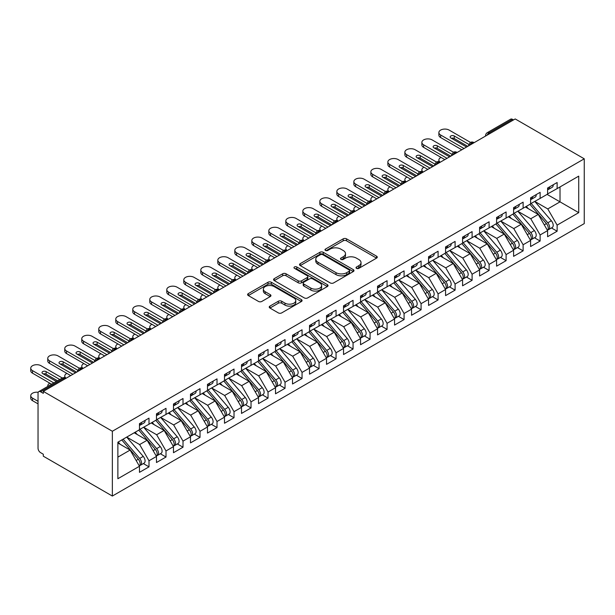<?xml version="1.0" encoding="UTF-8"?>
<svg xmlns="http://www.w3.org/2000/svg" width="615" height="615" viewBox="0 0 615 615"><rect width="100%" height="100%" fill="white"/><g stroke="black" fill="none" stroke-linecap="round" stroke-linejoin="round"><path stroke-width="0.92" d="M356.508 268.355A1.653 0.953 0 0 0 358.845 268.355L376.58 258.115A2.36 1.361 0 0 0 377.272 257.155A2.36 1.361 0 0 0 376.58 256.186L346.537 238.843A2.36 1.361 0 0 0 343.201 238.843L325.466 249.083A1.653 0.953 0 0 0 324.981 249.752A1.653 0.953 0 0 0 325.466 250.428A1.653 0.953 0 0 0 327.803 250.428L330.094 249.106A7.557 4.359 0 0 1 340.779 249.106L343.285 250.551A7.557 4.359 0 0 1 345.492 253.634A7.557 4.359 0 0 1 343.285 256.716L340.987 258.046A1.653 0.953 0 0 0 340.502 258.715A1.653 0.953 0 0 0 340.987 259.392A1.653 0.953 0 0 0 343.324 259.392L345.622 258.069A7.557 4.359 0 0 1 356.3 258.069L358.806 259.515A7.557 4.359 0 0 1 361.02 262.597A7.557 4.359 0 0 1 358.806 265.68L356.508 267.002A1.653 0.953 0 0 0 356.024 267.679A1.653 0.953 0 0 0 356.508 268.355L356.508 267.002M269.924 306.109A2.36 1.361 0 0 0 269.232 307.07A2.36 1.361 0 0 0 269.924 308.038L278.349 312.904A2.36 1.361 0 0 0 281.693 312.904L301.388 301.527A2.36 1.361 0 0 0 302.08 300.566A2.36 1.361 0 0 0 301.388 299.605L271.338 282.254A2.36 1.361 0 0 0 268.002 282.254L248.306 293.624A2.36 1.361 0 0 0 247.614 294.593A2.36 1.361 0 0 0 248.306 295.554L258.485 301.435A2.36 1.361 0 0 0 261.829 301.435L270.254 296.568A2.36 1.361 0 0 0 270.946 295.6A2.36 1.361 0 0 0 270.254 294.639L265.203 291.725A6.311 3.644 0 0 1 263.358 289.15A6.311 3.644 0 0 1 267.256 285.775A6.311 3.644 0 0 1 274.136 286.567L293.916 297.991A6.311 3.644 0 0 1 295.769 300.566A6.311 3.644 0 0 1 291.871 303.933A6.311 3.644 0 0 1 284.983 303.141L281.693 301.242A2.36 1.361 0 0 0 278.349 301.242L269.924 306.109L269.924 308.038M515.209 118.949L584.25 158.808L112.353 431.253L43.311 391.394L515.209 118.949M330.263 282.931A2.36 1.361 0 0 0 333.599 282.931L353.294 271.561A2.36 1.361 0 0 0 353.986 270.592A2.36 1.361 0 0 0 353.294 269.631L323.252 252.288A2.36 1.361 0 0 0 319.915 252.288L300.22 263.658A2.36 1.361 0 0 0 299.528 264.619A2.36 1.361 0 0 0 300.22 265.58L330.263 282.931M295.115 268.709A1.653 0.953 0 0 1 296.799 268.947L296.799 266.979L327.341 284.614A2.36 1.361 0 0 1 328.033 285.583A2.36 1.361 0 0 1 327.341 286.544L307.646 297.914A2.36 1.361 0 0 1 304.31 297.914L274.259 280.571L274.259 278.641A2.36 1.361 0 0 0 273.567 279.602A2.36 1.361 0 0 0 274.259 280.571M274.259 278.641L282.692 273.775A2.36 1.361 0 0 1 286.029 273.775L298.214 280.809A2.36 1.361 0 0 0 301.55 280.809L307.146 277.58A2.36 1.361 0 0 0 307.838 276.619A2.36 1.361 0 0 0 307.146 275.651L294.462 268.332A1.653 0.953 0 0 1 293.978 267.656A1.653 0.953 0 0 1 294.992 266.772A1.653 0.953 0 0 1 296.799 266.979M43.311 391.394L43.311 393.354L40.59 391.786A3.605 2.083 -120 0 0 38.783 391.609A3.605 2.083 -120 0 0 38.038 393.262L38.038 448.243A3.605 2.083 -120 0 0 40.59 452.655L43.311 454.231L43.311 456.192L112.353 496.051L112.353 431.253M112.353 496.051L584.25 223.606L584.25 158.808M547.096 194.394L578.723 212.659L578.723 176.136L557.129 188.605L557.129 182.517L547.604 188.013L547.604 194.102L540.124 198.422L540.124 192.334L530.599 197.83L530.599 203.919L523.119 208.239L523.119 202.15L513.594 207.655L513.594 213.736L506.107 218.056L506.107 211.967L496.589 217.472L496.589 223.553L489.102 227.873L489.102 221.792L479.585 227.289L479.585 233.377L472.097 237.697L472.097 231.609L462.58 237.106L462.58 243.194L455.092 247.514L455.092 241.426L445.568 246.923L445.568 253.011L438.088 257.331L438.088 251.243L428.563 256.739L428.563 262.828L421.083 267.148L421.083 261.06L411.558 266.556L411.558 272.645L404.078 276.965L404.078 270.877L394.553 276.373L394.553 282.462L387.073 286.782L387.073 280.694L377.549 286.198L377.549 292.279L370.069 296.599L370.069 290.518L360.544 296.015L360.544 302.103L353.064 306.416L353.064 300.335L343.539 305.832L343.539 311.92L336.059 316.241L336.059 310.152L326.534 315.649L326.534 321.737L319.054 326.058L319.054 319.969L309.529 325.466L309.529 331.554L302.05 335.875L302.05 329.786L292.525 335.283L292.525 341.371L285.037 345.692L285.037 339.603L275.52 345.1L275.52 351.188L268.032 355.508L268.032 349.42L258.515 354.924L258.515 361.005L251.028 365.325L251.028 359.237L241.511 364.741L241.511 370.822L234.023 375.142L234.023 369.062L224.498 374.558L224.498 380.647L217.018 384.967L217.018 378.878L207.493 384.375L207.493 390.464L200.013 394.784L200.013 388.695L190.489 394.192L190.489 400.28L183.009 404.601L183.009 398.512L173.484 404.009L173.484 410.097L166.004 414.418L166.004 408.329L156.479 413.826L156.479 419.914L148.999 424.235L148.999 418.146L139.474 423.643L139.474 429.731L117.88 442.2L117.88 478.724L139.474 466.255L130.119 450.057L117.88 442.985M578.723 212.659L557.129 225.128L547.773 208.931L534.85 201.466M551.471 227.95L557.129 231.217L557.129 225.128M557.129 231.217L547.604 236.714L547.604 230.625L540.124 234.945L530.768 218.748L517.845 211.283L534.35 230.564L530.783 232.631A4.812 2.775 60 0 1 532.636 237.198A4.812 2.775 60 0 1 531.644 239.404A4.812 2.775 60 0 1 530.86 239.627M534.466 237.767L540.124 241.034L540.124 234.945M540.124 241.034L530.599 246.53L530.599 240.442L523.119 244.762L513.763 228.565L500.841 221.1M517.461 247.591L523.119 250.851L523.119 244.762M523.119 250.851L513.594 256.347L513.594 250.259L506.107 254.579L496.759 238.382L483.836 230.917M500.456 257.408L506.107 260.668L506.107 254.579M506.107 260.668L496.589 266.164L496.589 260.076L489.102 264.396L479.754 248.199L466.831 240.734L483.336 260.022L479.769 262.082A4.812 2.775 60 0 1 481.622 266.656A4.812 2.775 60 0 1 480.63 268.855A4.812 2.775 60 0 1 479.846 269.078M483.452 267.225L489.102 270.485L489.102 264.396M489.102 270.485L479.585 275.981L479.585 269.9L472.097 274.221L462.749 258.016L449.819 250.559M466.447 277.042L472.097 280.302L472.097 274.221M472.097 280.302L462.58 285.806L462.58 279.717L455.092 284.038L445.744 267.832L432.814 260.376L449.327 279.656L445.752 281.716A4.812 2.775 60 0 1 447.612 286.29A4.812 2.775 60 0 1 446.613 288.489A4.812 2.775 60 0 1 445.837 288.712M449.442 286.859L455.092 290.126L455.092 284.038M455.092 290.126L445.568 295.623L445.568 289.534L438.088 293.855L428.74 277.657L415.809 270.193M432.437 296.676L438.088 299.943L438.088 293.855M438.088 299.943L428.563 305.44L428.563 299.351L421.083 303.672L411.727 287.474L398.804 280.01L415.317 299.29L411.743 301.35A4.812 2.775 60 0 1 413.603 305.924A4.812 2.775 60 0 1 412.604 308.13A4.812 2.775 60 0 1 411.827 308.353M415.433 306.493L421.083 309.76L421.083 303.672M421.083 309.76L411.558 315.257L411.558 309.168L404.078 313.489L394.722 297.291L381.8 289.826M398.428 316.31L404.078 319.577L404.078 313.489M404.078 319.577L394.553 325.074L394.553 318.985L387.073 323.305L377.718 307.108L364.795 299.643M381.423 326.135L387.073 329.394L387.073 323.305M387.073 329.394L377.549 334.891L377.549 328.802L370.069 333.122L360.713 316.925L347.79 309.46L364.303 328.748L360.728 330.809A4.812 2.775 60 0 1 362.589 335.383A4.812 2.775 60 0 1 361.589 337.581A4.812 2.775 60 0 1 360.813 337.804M364.418 335.951L370.069 339.211L370.069 333.122M370.069 339.211L360.544 344.707L360.544 338.627L353.064 342.939L343.708 326.742L330.785 319.285M347.414 345.768L353.064 349.028L353.064 342.939M353.064 349.028L343.539 354.532L343.539 348.444L336.059 352.764L326.703 336.559L313.781 329.102L330.286 348.382L326.719 350.442A4.812 2.775 60 0 1 328.571 355.016A4.812 2.775 60 0 1 327.58 357.215A4.812 2.775 60 0 1 326.803 357.438M330.401 355.585L336.059 358.845L336.059 352.764M336.059 358.845L326.534 364.349L326.534 358.261L319.054 362.581L309.699 346.376L296.776 338.919M313.396 365.402L319.054 368.669L319.054 362.581M319.054 368.669L309.529 374.166L309.529 368.078L302.05 372.398L292.694 356.2L279.771 348.736M296.392 375.219L302.05 378.486L302.05 372.398M302.05 378.486L292.525 383.983L292.525 377.894L285.037 382.215L275.689 366.017L262.766 358.553M279.387 385.036L285.037 388.303L285.037 382.215M285.037 388.303L275.52 393.8L275.52 387.711L268.032 392.032L258.684 375.834L245.762 368.37M262.382 394.853L268.032 398.12L268.032 392.032M268.032 398.12L258.515 403.617L258.515 397.528L251.028 401.849L241.68 385.651L228.749 378.187L245.262 397.474L241.687 399.535A4.812 2.775 60 0 1 243.548 404.101A4.812 2.775 60 0 1 242.548 406.307A4.812 2.775 60 0 1 241.772 406.53M245.377 404.678L251.028 407.937L251.028 401.849M251.028 407.937L241.511 413.434L241.511 407.345L234.023 411.666L224.675 395.468L211.745 388.004M228.373 414.495L234.023 417.754L234.023 411.666M234.023 417.754L224.498 423.251L224.498 417.17L217.018 421.49L207.662 405.285L194.74 397.828L211.253 417.108L207.678 419.169A4.812 2.775 60 0 1 209.538 423.743A4.812 2.775 60 0 1 208.539 425.941A4.812 2.775 60 0 1 207.762 426.164M211.368 424.312L217.018 427.571L217.018 421.49M217.018 427.571L207.493 433.075L207.493 426.987L200.013 431.307L190.658 415.102L177.735 407.645M194.363 434.129L200.013 437.396L200.013 431.307M200.013 437.396L190.489 442.892L190.489 436.804L183.009 441.124L173.653 424.927L160.73 417.462M177.358 443.945L183.009 447.213L183.009 441.124M183.009 447.213L173.484 452.709L173.484 446.621L166.004 450.941L156.648 434.743L143.726 427.279M160.354 453.762L166.004 457.03L166.004 450.941M166.004 457.03L156.479 462.526L156.479 456.438L148.999 460.758L139.643 444.56L126.721 437.096M143.349 463.579L148.999 466.846L148.999 460.758M148.999 466.846L139.474 472.343L139.474 466.255M139.474 429.539L148.999 424.235M117.88 457.13L130.119 450.057M156.479 419.722L166.004 414.418M139.643 444.56L147.123 440.24L134.201 432.776M156.479 456.438L147.123 440.24M173.484 409.898L183.009 404.601M156.648 434.743L164.136 430.423L151.205 422.959M173.484 446.621L164.136 430.423M190.489 400.081L200.013 394.784M173.653 424.927L181.141 420.606L168.21 413.142M190.489 436.804L181.141 420.606M207.493 390.264L217.018 384.967M190.658 415.102L198.145 410.782L185.223 403.325M207.493 426.987L198.145 410.782M224.498 380.447L234.023 375.142M207.662 405.285L215.15 400.965L202.227 393.508M224.498 417.17L215.15 400.965M241.511 370.63L251.028 365.325M224.675 395.468L232.155 391.148L219.232 383.691M241.511 407.345L232.155 391.148M258.515 360.813L268.032 355.508M241.68 385.651L249.16 381.331L236.237 373.866M258.515 397.528L249.16 381.331M275.52 350.996L285.037 345.692M258.684 375.834L266.164 371.514L253.242 364.049M275.52 387.711L266.164 371.514M292.525 341.179L302.05 335.875M275.689 366.017L283.169 361.697L270.246 354.232M292.525 377.894L283.169 361.697M309.529 331.354L319.054 326.058M292.694 356.2L300.174 351.88L287.251 344.415M309.529 368.078L300.174 351.88M326.534 321.537L336.059 316.241M309.699 346.376L317.179 342.063L304.256 334.598M326.534 358.261L317.179 342.063M343.539 311.72L353.064 306.416M326.703 336.559L334.183 332.238L321.261 324.782M343.539 348.444L334.183 332.238M360.544 301.904L370.069 296.599M343.708 326.742L351.188 322.421L338.265 314.965M360.544 338.627L351.188 322.421M377.549 292.087L387.073 286.782M360.713 316.925L368.201 312.605L355.27 305.14M377.549 328.802L368.201 312.605M394.553 282.27L404.078 276.965M377.718 307.108L385.205 302.788L372.275 295.323M394.553 318.985L385.205 302.788M411.558 272.453L421.083 267.148M394.722 297.291L402.21 292.971L389.28 285.506M411.558 309.168L402.21 292.971M428.563 262.628L438.088 257.331M411.727 287.474L419.215 283.154L406.292 275.689M428.563 299.351L419.215 283.154M445.568 252.811L455.092 247.514M428.74 277.657L436.22 273.337L423.297 265.872M445.568 289.534L436.22 273.337M462.58 242.994L472.097 237.697M445.744 267.832L453.224 263.512L440.302 256.055M462.58 279.717L453.224 263.512M479.585 233.177L489.102 227.873M462.749 258.016L470.229 253.695L457.306 246.238M479.585 269.9L470.229 253.695M496.589 223.36L506.107 218.056M479.754 248.199L487.234 243.878L474.311 236.421M496.589 260.076L487.234 243.878M513.594 213.543L523.119 208.239M496.759 238.382L504.238 234.061L491.316 226.597M513.594 250.259L504.238 234.061M530.599 203.726L540.124 198.422M513.763 228.565L521.243 224.244L508.321 216.78M530.599 240.442L521.243 224.244M513.51 119.925L512.487 119.341L489.148 132.817L490.17 133.401M487.103 135.169A3.605 2.083 120 0 1 489.148 132.817A3.605 2.083 60 0 0 487.341 132.632L510.681 119.156A3.605 2.083 60 0 1 512.487 119.341M547.604 193.91L557.129 188.605M547.773 208.931L560.019 201.858L560.019 186.937L578.723 176.136M530.768 218.748L538.248 214.427L525.325 206.963M547.604 230.625L538.248 214.427M473.081 143.272L472.059 142.68A3.605 2.083 -120 0 0 470.252 142.503A3.605 2.083 -120 0 0 470.214 142.526L468.53 145.578A3.605 2.083 0 0 0 468.569 145.87M456.069 153.089L455.054 152.497A3.605 2.083 -120 0 0 453.247 152.32A3.605 2.083 -120 0 0 453.209 152.343L451.525 155.395A3.605 2.083 0 0 0 451.564 155.687M439.064 162.906L438.049 162.314A3.605 2.083 -120 0 0 436.243 162.137A3.605 2.083 -120 0 0 436.204 162.16L434.521 165.212A3.605 2.083 0 0 0 434.559 165.504M422.059 172.723L421.044 172.131A3.605 2.083 -120 0 0 419.238 171.954A3.605 2.083 -120 0 0 419.192 171.985L417.516 175.029A3.605 2.083 0 0 0 417.554 175.329M405.054 182.54L404.032 181.955A3.605 2.083 -120 0 0 402.233 181.771A3.605 2.083 -120 0 0 402.187 181.802L400.511 184.846A3.605 2.083 0 0 0 400.55 185.146M388.05 192.357L387.027 191.772A3.605 2.083 -120 0 0 385.228 191.596A3.605 2.083 -120 0 0 385.182 191.619L383.506 194.663A3.605 2.083 0 0 0 383.545 194.963M371.045 202.181L370.022 201.589A3.605 2.083 -120 0 0 368.224 201.413A3.605 2.083 -120 0 0 368.177 201.436L366.502 204.488A3.605 2.083 0 0 0 366.54 204.78M354.04 211.998L353.018 211.406A3.605 2.083 -120 0 0 351.219 211.229A3.605 2.083 -120 0 0 351.173 211.253L349.497 214.304A3.605 2.083 0 0 0 349.535 214.597M337.035 221.815L336.013 221.223A3.605 2.083 -120 0 0 334.214 221.046A3.605 2.083 -120 0 0 334.168 221.069L332.492 224.121A3.605 2.083 0 0 0 332.531 224.414M320.031 231.632L319.008 231.04A3.605 2.083 -120 0 0 317.202 230.863A3.605 2.083 -120 0 0 317.163 230.886L315.487 233.938A3.605 2.083 0 0 0 315.518 234.23M303.026 241.449L302.003 240.857A3.605 2.083 -120 0 0 300.197 240.68A3.605 2.083 -120 0 0 300.158 240.703L298.483 243.755A3.605 2.083 0 0 0 298.513 244.055M286.021 251.266L284.999 250.682A3.605 2.083 -120 0 0 283.192 250.497A3.605 2.083 -120 0 0 283.154 250.528L281.478 253.572A3.605 2.083 0 0 0 281.509 253.872M269.016 261.083L267.994 260.499A3.605 2.083 -120 0 0 266.187 260.314A3.605 2.083 -120 0 0 266.149 260.345L264.465 263.389A3.605 2.083 0 0 0 264.504 263.689M252.004 270.9L250.989 270.316A3.605 2.083 -120 0 0 249.183 270.139A3.605 2.083 -120 0 0 249.144 270.162L247.461 273.206A3.605 2.083 0 0 0 247.499 273.506M234.999 280.724L233.984 280.132A3.605 2.083 -120 0 0 232.178 279.956A3.605 2.083 -120 0 0 232.139 279.979L230.456 283.031A3.605 2.083 0 0 0 230.494 283.323M217.994 290.541L216.98 289.949A3.605 2.083 -120 0 0 215.173 289.773A3.605 2.083 -120 0 0 215.135 289.796L213.451 292.848A3.605 2.083 0 0 0 213.49 293.14M200.99 300.358L199.975 299.766A3.605 2.083 -120 0 0 198.168 299.59A3.605 2.083 -120 0 0 198.122 299.613L196.446 302.665A3.605 2.083 0 0 0 196.485 302.957M183.985 310.175L182.963 309.583A3.605 2.083 -120 0 0 181.164 309.407A3.605 2.083 -120 0 0 181.118 309.43L179.442 312.482A3.605 2.083 0 0 0 179.48 312.774M166.98 319.992L165.958 319.4A3.605 2.083 -120 0 0 164.159 319.223A3.605 2.083 -120 0 0 164.113 319.254L162.437 322.298A3.605 2.083 0 0 0 162.475 322.598M149.975 329.809L148.953 329.225A3.605 2.083 -120 0 0 147.154 329.04A3.605 2.083 -120 0 0 147.108 329.071L145.432 332.115A3.605 2.083 0 0 0 145.471 332.415M132.971 339.626L131.948 339.042A3.605 2.083 -120 0 0 130.149 338.857A3.605 2.083 -120 0 0 130.103 338.888L128.427 341.932A3.605 2.083 0 0 0 128.466 342.232M115.966 349.443L114.944 348.859A3.605 2.083 -120 0 0 113.145 348.682A3.605 2.083 -120 0 0 113.099 348.705L111.423 351.757A3.605 2.083 0 0 0 111.461 352.049M98.961 359.268L97.939 358.676A3.605 2.083 -120 0 0 96.132 358.499A3.605 2.083 -120 0 0 96.094 358.522L94.418 361.574A3.605 2.083 0 0 0 94.449 361.866M81.956 369.085L80.934 368.493A3.605 2.083 -120 0 0 79.127 368.316A3.605 2.083 -120 0 0 79.089 368.339L77.413 371.391A3.605 2.083 0 0 0 77.444 371.683M357.169 268.586L358.806 267.64A7.557 4.359 0 0 0 361.02 264.558L361.02 262.597M345.492 253.634L345.492 255.594A7.557 4.359 0 0 1 343.285 258.684L341.648 259.622M376.549 258.131L346.537 240.803A2.36 1.361 0 0 0 343.201 240.803L326.127 250.666M353.294 269.631L353.294 271.561L323.252 254.249A2.36 1.361 0 0 0 319.915 254.249L300.251 265.603M349.128 271.269A1.653 0.953 0 0 0 349.612 270.592A1.653 0.953 0 0 0 349.128 269.924L322.752 254.695A1.653 0.953 0 0 0 320.415 254.695L317.993 256.094A7.557 4.359 0 0 0 315.779 259.176A7.557 4.359 0 0 0 317.993 262.259L336.021 272.668A7.557 4.359 0 0 0 346.706 272.668L349.128 271.269L349.128 273.237A1.653 0.953 0 0 0 349.612 272.56L349.612 270.592M315.779 259.176L315.779 261.137A7.557 4.359 0 0 0 317.993 264.219L317.993 262.259M349.128 273.237L346.706 274.628A7.557 4.359 0 0 1 336.021 274.628L317.993 264.219M274.29 280.586L282.692 275.735L282.692 273.775M307.838 276.619L307.838 278.58A2.36 1.361 0 0 1 307.146 279.548L301.55 282.777A2.36 1.361 0 0 1 298.214 282.777L286.029 275.735A2.36 1.361 0 0 0 282.692 275.735M296.799 268.947L327.311 286.559M310.859 288.112A6.311 3.644 0 0 0 317.74 288.904A6.311 3.644 0 0 0 321.637 285.529A6.311 3.644 0 0 0 319.792 282.954L312.82 278.933A2.36 1.361 0 0 0 309.483 278.933L303.887 282.162A2.36 1.361 0 0 0 303.195 283.123A2.36 1.361 0 0 0 303.887 284.084L310.859 288.112L310.859 290.072A6.311 3.644 0 0 0 317.74 290.864A6.311 3.644 0 0 0 321.637 287.497L321.637 285.529M303.195 283.123L303.195 285.083A2.36 1.361 0 0 0 303.887 286.052L303.887 284.084M310.859 290.072L303.887 286.052M295.769 300.566L295.769 302.526A6.311 3.644 0 0 1 291.871 305.901A6.311 3.644 0 0 1 284.983 305.109L281.693 303.203A2.36 1.361 0 0 0 278.349 303.203L269.954 308.054M263.358 289.15L263.358 291.11A6.311 3.644 0 0 0 265.203 293.686L265.203 291.725M270.223 296.584L265.203 293.686M301.358 301.55L271.338 284.222A2.36 1.361 0 0 0 268.002 284.222L248.337 295.577M531.26 203.542L547.788 222.807A4.812 2.775 60 0 1 549.641 227.381A4.812 2.775 60 0 1 548.649 229.587L552.216 227.519A4.812 2.775 -120 0 0 553.216 225.321A4.812 2.775 -120 0 0 551.355 220.747L534.827 201.482M548.649 229.587A4.812 2.775 60 0 1 547.873 229.802M529.899 204.326L546.428 223.599A4.812 2.775 60 0 1 548.28 228.165A4.812 2.775 60 0 1 547.412 230.287M440.993 157.394A6.012 3.475 0 0 0 438.879 160.031A6.012 3.475 0 0 0 440.232 162.229M528.285 208.669L526.325 206.386M547.604 189.881A4.812 2.775 -120 0 0 548.28 187.921A4.812 2.775 -120 0 0 548.273 187.629M547.873 189.558A4.812 2.775 -120 0 0 548.649 189.335A4.812 2.775 -120 0 0 549.641 187.137A4.812 2.775 -120 0 0 549.633 186.845M553.208 184.777A4.812 2.775 60 0 1 553.216 185.077A4.812 2.775 60 0 1 552.216 187.275L548.649 189.335M440.64 137.552A6.012 3.475 180 0 1 438.879 135.1L438.879 132.54A6.012 3.475 -0 0 0 440.64 135L440.64 137.552L461.811 149.776M470.452 142.396L449.142 130.088A6.012 3.475 -0 0 0 442.592 129.335A6.012 3.475 -0 0 0 438.879 132.54M451.433 138.283A2.406 1.391 180 0 1 454.247 138.536L467.761 146.339M464.025 148.499L440.64 135M466.57 147.023L450.841 137.945A2.406 1.391 180 0 1 450.142 136.96A2.406 1.391 180 0 1 451.625 135.677A2.406 1.391 180 0 1 454.247 135.977L468.745 144.356M531.644 239.404L535.211 237.336A4.812 2.775 -120 0 0 536.211 235.138A4.812 2.775 -120 0 0 534.35 230.564M512.887 214.143L529.423 233.416A4.812 2.775 60 0 1 531.275 237.982A4.812 2.775 60 0 1 530.407 240.111M423.989 167.211A6.012 3.475 0 0 0 421.875 169.855A6.012 3.475 0 0 0 423.228 172.046M511.28 218.486L509.32 216.203M514.248 213.359L530.783 232.631M497.243 223.176L513.779 242.448A4.812 2.775 60 0 1 515.631 247.015A4.812 2.775 60 0 1 514.64 249.221L518.207 247.161A4.812 2.775 -120 0 0 519.206 244.954A4.812 2.775 -120 0 0 517.346 240.388L500.818 221.116M514.64 249.221A4.812 2.775 60 0 1 513.856 249.444M495.882 223.96L512.418 243.232A4.812 2.775 60 0 1 514.271 247.807A4.812 2.775 60 0 1 513.402 249.928M406.984 177.028A6.012 3.475 0 0 0 404.87 179.672A6.012 3.475 0 0 0 406.223 181.863M494.276 228.311L492.315 226.02M480.238 232.993L496.774 252.265A4.812 2.775 60 0 1 498.627 256.832A4.812 2.775 60 0 1 497.635 259.038L501.202 256.978A4.812 2.775 -120 0 0 502.201 254.771A4.812 2.775 -120 0 0 500.341 250.205L483.813 230.933M497.635 259.038A4.812 2.775 60 0 1 496.851 259.261M478.877 233.777L495.413 253.049A4.812 2.775 60 0 1 497.266 257.624A4.812 2.775 60 0 1 496.397 259.745M389.979 186.845A6.012 3.475 0 0 0 387.865 189.489A6.012 3.475 0 0 0 389.218 191.688M477.271 238.128L475.31 235.845M480.63 268.855L484.197 266.795A4.812 2.775 -120 0 0 485.197 264.588A4.812 2.775 -120 0 0 483.336 260.022M461.873 243.594L478.409 262.866A4.812 2.775 60 0 1 480.261 267.44A4.812 2.775 60 0 1 479.385 269.562M372.974 196.662A6.012 3.475 0 0 0 370.86 199.306A6.012 3.475 0 0 0 372.213 201.505M460.266 247.945L458.306 245.662M463.233 242.81L479.769 262.082M530.599 199.706A4.812 2.775 -120 0 0 531.275 197.738A4.812 2.775 -120 0 0 531.268 197.446M530.86 199.375A4.812 2.775 -120 0 0 531.644 199.152A4.812 2.775 -120 0 0 532.636 196.954A4.812 2.775 -120 0 0 532.628 196.662M536.203 194.601A4.812 2.775 60 0 1 536.211 194.894A4.812 2.775 60 0 1 535.211 197.092L531.644 199.152M423.635 147.369A6.012 3.475 180 0 1 421.875 144.917L421.875 142.365A6.012 3.475 -0 0 0 423.635 144.817L423.635 147.369L444.806 159.593M453.447 152.213L432.137 139.905A6.012 3.475 -0 0 0 425.588 139.151A6.012 3.475 -0 0 0 421.875 142.365M434.428 148.1A2.406 1.391 180 0 1 437.242 148.353L450.757 156.156M447.013 158.316L423.635 144.817M449.565 156.84L433.836 147.761A2.406 1.391 180 0 1 433.137 146.777A2.406 1.391 180 0 1 434.621 145.494A2.406 1.391 180 0 1 437.242 145.801L451.741 154.173M513.594 209.523A4.812 2.775 -120 0 0 514.271 207.555A4.812 2.775 -120 0 0 514.263 207.263M513.856 209.2A4.812 2.775 -120 0 0 514.64 208.977A4.812 2.775 -120 0 0 515.631 206.771A4.812 2.775 -120 0 0 515.624 206.479M519.198 204.418A4.812 2.775 60 0 1 519.206 204.71A4.812 2.775 60 0 1 518.207 206.909L514.64 208.977M406.63 157.186A6.012 3.475 180 0 1 404.87 154.734L404.87 152.182A6.012 3.475 -0 0 0 406.63 154.634L406.63 157.186L427.802 169.409M436.442 162.029L415.133 149.722A6.012 3.475 -0 0 0 408.583 148.976A6.012 3.475 -0 0 0 404.87 152.182M417.424 157.917A2.406 1.391 180 0 1 420.23 158.17L433.752 165.973M430.008 168.133L406.63 154.634M432.56 166.657L416.832 157.578A2.406 1.391 180 0 1 416.124 156.594A2.406 1.391 180 0 1 417.616 155.318A2.406 1.391 180 0 1 420.23 155.618L434.736 163.99M496.589 219.34A4.812 2.775 -120 0 0 497.266 217.372A4.812 2.775 -120 0 0 497.258 217.08M496.851 219.017A4.812 2.775 -120 0 0 497.635 218.794A4.812 2.775 -120 0 0 498.627 216.588A4.812 2.775 -120 0 0 498.619 216.296M502.194 214.235A4.812 2.775 60 0 1 502.201 214.527A4.812 2.775 60 0 1 501.202 216.726L497.635 218.794M389.626 167.003A6.012 3.475 180 0 1 387.865 164.551L387.865 161.999A6.012 3.475 -0 0 0 389.626 164.451L389.626 167.003L410.797 179.226M419.438 171.846L398.128 159.546A6.012 3.475 -0 0 0 391.571 158.793A6.012 3.475 -0 0 0 387.865 161.999M400.419 167.734A2.406 1.391 180 0 1 403.225 167.987L416.747 175.79M413.003 177.95L389.626 164.451M415.555 176.482L399.827 167.395A2.406 1.391 180 0 1 399.12 166.419A2.406 1.391 180 0 1 400.603 165.135A2.406 1.391 180 0 1 403.225 165.435L417.731 173.807M479.585 229.157A4.812 2.775 -120 0 0 480.261 227.196A4.812 2.775 -120 0 0 480.254 226.897M479.846 228.834A4.812 2.775 -120 0 0 480.63 228.611A4.812 2.775 -120 0 0 481.622 226.405A4.812 2.775 -120 0 0 481.614 226.112M485.181 224.052A4.812 2.775 60 0 1 485.197 224.344A4.812 2.775 60 0 1 484.197 226.551L480.63 228.611M372.621 176.82A6.012 3.475 180 0 1 370.86 174.368L370.86 171.816A6.012 3.475 -0 0 0 372.621 174.268L372.621 176.82L393.792 189.043M402.433 181.663L381.123 169.363A6.012 3.475 -0 0 0 374.566 168.61A6.012 3.475 -0 0 0 370.86 171.816M383.406 177.558A2.406 1.391 180 0 1 386.22 177.804L399.742 185.607M395.999 187.767L372.621 174.268M398.551 186.299L382.822 177.212A2.406 1.391 180 0 1 382.115 176.236A2.406 1.391 180 0 1 383.599 174.952A2.406 1.391 180 0 1 386.22 175.252L400.726 183.624M446.229 252.627L462.757 271.899A4.812 2.775 60 0 1 464.617 276.473A4.812 2.775 60 0 1 463.618 278.672L467.192 276.612A4.812 2.775 -120 0 0 468.192 274.413A4.812 2.775 -120 0 0 466.331 269.839L449.803 250.566M463.618 278.672A4.812 2.775 60 0 1 462.841 278.895M444.868 253.418L461.396 272.683A4.812 2.775 60 0 1 463.256 277.257A4.812 2.775 60 0 1 462.38 279.379M355.97 206.479A6.012 3.475 0 0 0 353.856 209.123A6.012 3.475 0 0 0 355.209 211.322M443.261 257.762L441.301 255.479M462.58 238.974A4.812 2.775 -120 0 0 463.256 237.013A4.812 2.775 -120 0 0 463.249 236.721M462.841 238.651A4.812 2.775 -120 0 0 463.618 238.428A4.812 2.775 -120 0 0 464.617 236.229A4.812 2.775 -120 0 0 464.609 235.929M468.176 233.869A4.812 2.775 60 0 1 468.192 234.161A4.812 2.775 60 0 1 467.192 236.368L463.618 238.428M355.616 186.637A6.012 3.475 180 0 1 353.856 184.185L353.856 181.633A6.012 3.475 -0 0 0 355.616 184.085L355.616 186.637L376.787 198.86M385.428 191.48L364.118 179.18A6.012 3.475 -0 0 0 357.561 178.427A6.012 3.475 -0 0 0 353.856 181.633M366.402 187.375A2.406 1.391 180 0 1 369.215 187.621L382.738 195.424M378.994 197.584L355.616 184.085M381.546 196.116L365.817 187.037A2.406 1.391 180 0 1 365.11 186.053A2.406 1.391 180 0 1 366.594 184.769A2.406 1.391 180 0 1 369.215 185.069L383.722 193.441M446.613 288.489L450.188 286.429A4.812 2.775 -120 0 0 451.179 284.23A4.812 2.775 -120 0 0 449.327 279.656M427.863 263.235L444.391 282.5A4.812 2.775 60 0 1 446.252 287.074A4.812 2.775 60 0 1 445.375 289.196M338.965 216.296A6.012 3.475 0 0 0 336.843 218.94A6.012 3.475 0 0 0 338.204 221.139M426.249 267.579L424.296 265.296M429.224 262.451L445.752 281.716M412.219 272.268L428.747 291.533A4.812 2.775 60 0 1 430.608 296.107A4.812 2.775 60 0 1 429.608 298.306L433.183 296.246A4.812 2.775 -120 0 0 434.175 294.047A4.812 2.775 -120 0 0 432.322 289.473L415.786 270.208M429.608 298.306A4.812 2.775 60 0 1 428.832 298.529M410.858 273.052L427.387 292.325A4.812 2.775 60 0 1 429.247 296.891A4.812 2.775 60 0 1 428.371 299.013M321.953 226.12A6.012 3.475 0 0 0 319.838 228.757A6.012 3.475 0 0 0 321.199 230.956M409.244 277.396L407.284 275.113M412.604 308.13L416.178 306.062A4.812 2.775 -120 0 0 417.17 303.864A4.812 2.775 -120 0 0 415.317 299.29M393.854 282.869L410.382 302.142A4.812 2.775 60 0 1 412.242 306.708A4.812 2.775 60 0 1 411.366 308.838M304.948 235.937A6.012 3.475 0 0 0 302.834 238.582A6.012 3.475 0 0 0 304.194 240.773M392.239 287.213L390.279 284.93M395.214 282.085L411.743 301.35M378.21 291.902L394.738 311.175A4.812 2.775 60 0 1 396.598 315.741A4.812 2.775 60 0 1 395.599 317.947L399.173 315.879A4.812 2.775 -120 0 0 400.165 313.681A4.812 2.775 -120 0 0 398.312 309.107L381.777 289.842M395.599 317.947A4.812 2.775 60 0 1 394.822 318.17M376.849 292.686L393.377 311.959A4.812 2.775 60 0 1 395.237 316.525A4.812 2.775 60 0 1 394.361 318.655M287.943 245.754A6.012 3.475 0 0 0 285.829 248.399A6.012 3.475 0 0 0 287.19 250.589M375.235 297.037L373.274 294.746M445.568 248.791A4.812 2.775 -120 0 0 446.252 246.83A4.812 2.775 -120 0 0 446.244 246.538M445.837 248.468A4.812 2.775 -120 0 0 446.613 248.245A4.812 2.775 -120 0 0 447.612 246.046A4.812 2.775 -120 0 0 447.605 245.746M451.172 243.686A4.812 2.775 60 0 1 451.179 243.978A4.812 2.775 60 0 1 450.188 246.185L446.613 248.245M338.611 196.462A6.012 3.475 180 0 1 336.843 194.002L336.843 191.45A6.012 3.475 -0 0 0 338.611 193.91L338.611 196.462L359.783 208.685M368.423 201.305L347.114 188.997A6.012 3.475 -0 0 0 340.556 188.244A6.012 3.475 -0 0 0 336.843 191.45M349.397 197.192A2.406 1.391 180 0 1 352.211 197.438L365.733 205.249M361.989 207.409L338.611 193.91M364.541 205.933L348.813 196.854A2.406 1.391 180 0 1 348.105 195.87A2.406 1.391 180 0 1 349.589 194.586A2.406 1.391 180 0 1 352.211 194.886L366.717 203.257M428.563 258.608A4.812 2.775 -120 0 0 429.247 256.647A4.812 2.775 -120 0 0 429.239 256.355M428.832 258.285A4.812 2.775 -120 0 0 429.608 258.062A4.812 2.775 -120 0 0 430.608 255.863A4.812 2.775 -120 0 0 430.6 255.571M434.167 253.503A4.812 2.775 60 0 1 434.175 253.803A4.812 2.775 60 0 1 433.183 256.001L429.608 258.062M321.599 206.279A6.012 3.475 180 0 1 319.838 203.819L319.838 201.266A6.012 3.475 -0 0 0 321.599 203.726L321.599 206.279L342.77 218.502M351.419 211.122L330.101 198.814A6.012 3.475 -0 0 0 323.552 198.061A6.012 3.475 -0 0 0 319.838 201.266M332.392 207.009A2.406 1.391 180 0 1 335.206 207.255L348.728 215.066M344.984 217.226L321.599 203.726M347.536 215.75L331.808 206.671A2.406 1.391 180 0 1 331.101 205.687A2.406 1.391 180 0 1 332.584 204.403A2.406 1.391 180 0 1 335.206 204.703L349.712 213.082M411.558 268.432A4.812 2.775 -120 0 0 412.242 266.464A4.812 2.775 -120 0 0 412.235 266.172M411.827 268.102A4.812 2.775 -120 0 0 412.604 267.879A4.812 2.775 -120 0 0 413.603 265.68A4.812 2.775 -120 0 0 413.595 265.388M417.162 263.328A4.812 2.775 60 0 1 417.17 263.62A4.812 2.775 60 0 1 416.178 265.818L412.604 267.879M304.594 216.096A6.012 3.475 180 0 1 302.834 213.643L302.834 211.091A6.012 3.475 -0 0 0 304.594 213.543L304.594 216.096L325.766 228.319M334.414 220.939L313.096 208.631A6.012 3.475 -0 0 0 306.547 207.878A6.012 3.475 -0 0 0 302.834 211.091M315.387 216.826A2.406 1.391 180 0 1 318.201 217.08L331.723 224.882M327.98 227.043L304.594 213.543M330.532 225.567L314.803 216.488A2.406 1.391 180 0 1 314.096 215.504A2.406 1.391 180 0 1 315.58 214.22A2.406 1.391 180 0 1 318.201 214.527L332.707 222.899M394.553 278.249A4.812 2.775 -120 0 0 395.237 276.281A4.812 2.775 -120 0 0 395.23 275.989M394.822 277.918A4.812 2.775 -120 0 0 395.599 277.696A4.812 2.775 -120 0 0 396.598 275.497A4.812 2.775 -120 0 0 396.59 275.205M400.157 273.145A4.812 2.775 60 0 1 400.165 273.437A4.812 2.775 60 0 1 399.173 275.635L395.599 277.696M287.589 225.913A6.012 3.475 180 0 1 285.829 223.46L285.829 220.908A6.012 3.475 -0 0 0 287.589 223.36L287.589 225.913L308.761 238.136M317.409 230.756L296.092 218.448A6.012 3.475 -0 0 0 289.542 217.695A6.012 3.475 -0 0 0 285.829 220.908M298.383 226.643A2.406 1.391 180 0 1 301.196 226.897L314.719 234.699M310.975 236.86L287.589 223.36M313.527 235.384L297.798 226.305A2.406 1.391 180 0 1 297.091 225.321A2.406 1.391 180 0 1 298.575 224.044A2.406 1.391 180 0 1 301.196 224.344L315.695 232.716M361.205 301.719L377.733 320.992A4.812 2.775 60 0 1 379.593 325.558A4.812 2.775 60 0 1 378.594 327.764L382.169 325.704A4.812 2.775 -120 0 0 383.16 323.498A4.812 2.775 -120 0 0 381.308 318.931L364.772 299.659M378.594 327.764A4.812 2.775 60 0 1 377.818 327.987M359.844 302.503L376.372 321.776A4.812 2.775 60 0 1 378.233 326.35A4.812 2.775 60 0 1 377.356 328.471M270.938 255.571A6.012 3.475 0 0 0 268.824 258.215A6.012 3.475 0 0 0 270.185 260.414M358.23 306.854L356.269 304.563M361.589 337.581L365.156 335.521A4.812 2.775 -120 0 0 366.156 333.315A4.812 2.775 -120 0 0 364.303 328.748M342.839 312.32L359.368 331.593A4.812 2.775 60 0 1 361.228 336.167A4.812 2.775 60 0 1 360.352 338.288M253.934 265.388A6.012 3.475 0 0 0 251.819 268.032A6.012 3.475 0 0 0 253.18 270.231M341.225 316.671L339.265 314.388M344.2 311.536L360.728 330.809M327.195 321.353L343.724 340.625A4.812 2.775 60 0 1 345.576 345.2A4.812 2.775 60 0 1 344.585 347.398L348.151 345.338A4.812 2.775 -120 0 0 349.151 343.132A4.812 2.775 -120 0 0 347.291 338.565L330.762 319.293M344.585 347.398A4.812 2.775 60 0 1 343.808 347.621M325.835 322.145L342.363 341.41A4.812 2.775 60 0 1 344.216 345.984A4.812 2.775 60 0 1 343.347 348.105M236.929 275.205A6.012 3.475 0 0 0 234.815 277.849A6.012 3.475 0 0 0 236.168 280.048M324.22 326.488L322.26 324.205M327.58 357.215L331.147 355.155A4.812 2.775 -120 0 0 332.146 352.956A4.812 2.775 -120 0 0 330.286 348.382M308.83 331.962L325.358 351.227A4.812 2.775 60 0 1 327.211 355.801A4.812 2.775 60 0 1 326.342 357.922M219.924 285.022A6.012 3.475 0 0 0 217.81 287.666A6.012 3.475 0 0 0 219.163 289.865M307.216 336.305L305.255 334.022M310.183 331.178L326.719 350.442M293.178 340.994L309.714 360.259A4.812 2.775 60 0 1 311.567 364.833A4.812 2.775 60 0 1 310.575 367.032L314.142 364.972A4.812 2.775 -120 0 0 315.141 362.773A4.812 2.775 -120 0 0 313.281 358.199L296.753 338.927M310.575 367.032A4.812 2.775 60 0 1 309.791 367.255M291.818 341.779L308.353 361.043A4.812 2.775 60 0 1 310.206 365.618A4.812 2.775 60 0 1 309.337 367.739M202.919 294.846A6.012 3.475 0 0 0 200.805 297.483A6.012 3.475 0 0 0 202.158 299.682M290.211 346.122L288.25 343.839M377.549 288.066A4.812 2.775 -120 0 0 378.233 286.098A4.812 2.775 -120 0 0 378.217 285.806M377.818 287.743A4.812 2.775 -120 0 0 378.594 287.52A4.812 2.775 -120 0 0 379.593 285.314A4.812 2.775 -120 0 0 379.578 285.022M383.153 282.962A4.812 2.775 60 0 1 383.16 283.254A4.812 2.775 60 0 1 382.169 285.452L378.594 287.52M270.585 235.73A6.012 3.475 180 0 1 268.824 233.277L268.824 230.725A6.012 3.475 -0 0 0 270.585 233.177L270.585 235.73L291.756 247.953M300.404 240.573L279.087 228.273A6.012 3.475 -0 0 0 272.537 227.519A6.012 3.475 -0 0 0 268.824 230.725M281.378 236.46A2.406 1.391 180 0 1 284.192 236.714L297.706 244.516M293.97 246.677L270.585 233.177M296.522 245.208L280.786 236.122A2.406 1.391 180 0 1 280.086 235.145A2.406 1.391 180 0 1 281.57 233.861A2.406 1.391 180 0 1 284.192 234.161L298.69 242.533M360.544 297.883A4.812 2.775 -120 0 0 361.228 295.923A4.812 2.775 -120 0 0 361.213 295.623M360.813 297.56A4.812 2.775 -120 0 0 361.589 297.337A4.812 2.775 -120 0 0 362.589 295.131A4.812 2.775 -120 0 0 362.573 294.839M366.148 292.778A4.812 2.775 60 0 1 366.156 293.071A4.812 2.775 60 0 1 365.156 295.277L361.589 297.337M253.58 245.546A6.012 3.475 180 0 1 251.819 243.094L251.819 240.542A6.012 3.475 -0 0 0 253.58 242.994L253.58 245.546L274.751 257.77M283.4 250.39L262.082 238.09A6.012 3.475 -0 0 0 255.532 237.336A6.012 3.475 -0 0 0 251.819 240.542M264.373 246.284A2.406 1.391 180 0 1 267.187 246.53L280.701 254.333M276.965 256.493L253.58 242.994M279.518 255.025L263.781 245.939A2.406 1.391 180 0 1 263.082 244.962A2.406 1.391 180 0 1 264.565 243.678A2.406 1.391 180 0 1 267.187 243.978L281.685 252.35M343.539 307.7A4.812 2.775 -120 0 0 344.216 305.74A4.812 2.775 -120 0 0 344.208 305.44M343.808 307.377A4.812 2.775 -120 0 0 344.585 307.154A4.812 2.775 -120 0 0 345.576 304.948A4.812 2.775 -120 0 0 345.569 304.656M349.143 302.595A4.812 2.775 60 0 1 349.151 302.888A4.812 2.775 60 0 1 348.151 305.094L344.585 307.154M236.575 255.363A6.012 3.475 180 0 1 234.815 252.911L234.815 250.359A6.012 3.475 -0 0 0 236.575 252.811L236.575 255.363L257.746 267.587M266.387 260.207L245.078 247.907A6.012 3.475 -0 0 0 238.528 247.153A6.012 3.475 -0 0 0 234.815 250.359M247.368 256.101A2.406 1.391 180 0 1 250.182 256.347L263.697 264.15M259.961 266.31L236.575 252.811M262.505 264.842L246.776 255.755A2.406 1.391 180 0 1 246.077 254.779A2.406 1.391 180 0 1 247.561 253.495A2.406 1.391 180 0 1 250.182 253.795L264.681 262.167M326.534 317.517A4.812 2.775 -120 0 0 327.211 315.557A4.812 2.775 -120 0 0 327.203 315.264M326.803 317.194A4.812 2.775 -120 0 0 327.58 316.971A4.812 2.775 -120 0 0 328.571 314.772A4.812 2.775 -120 0 0 328.564 314.473M332.138 312.412A4.812 2.775 60 0 1 332.146 312.704A4.812 2.775 60 0 1 331.147 314.911L327.58 316.971M219.57 265.188A6.012 3.475 180 0 1 217.81 262.728L217.81 260.176A6.012 3.475 -0 0 0 219.57 262.628L219.57 265.188L240.742 277.411M249.382 270.031L228.073 257.723A6.012 3.475 -0 0 0 221.523 256.97A6.012 3.475 -0 0 0 217.81 260.176M230.364 265.918A2.406 1.391 180 0 1 233.177 266.164L246.692 273.975M242.956 276.135L219.57 262.628M245.5 274.659L229.772 265.58A2.406 1.391 180 0 1 229.072 264.596A2.406 1.391 180 0 1 230.556 263.312A2.406 1.391 180 0 1 233.177 263.612L247.676 271.984M309.529 327.334A4.812 2.775 -120 0 0 310.206 325.373A4.812 2.775 -120 0 0 310.198 325.081M309.791 327.011A4.812 2.775 -120 0 0 310.575 326.788A4.812 2.775 -120 0 0 311.567 324.589A4.812 2.775 -120 0 0 311.559 324.297M315.134 322.229A4.812 2.775 60 0 1 315.141 322.529A4.812 2.775 60 0 1 314.142 324.728L310.575 326.788M202.566 275.005A6.012 3.475 180 0 1 200.805 272.545L200.805 269.993A6.012 3.475 -0 0 0 202.566 272.453L202.566 275.005L223.737 287.228M232.378 279.848L211.068 267.54A6.012 3.475 -0 0 0 204.518 266.787A6.012 3.475 -0 0 0 200.805 269.993M213.359 275.735A2.406 1.391 180 0 1 216.173 275.981L229.687 283.792M225.943 285.952L202.566 272.453M228.496 284.476L212.767 275.397A2.406 1.391 180 0 1 212.06 274.413A2.406 1.391 180 0 1 213.551 273.129A2.406 1.391 180 0 1 216.173 273.429L230.671 281.808M276.173 350.811L292.709 370.076A4.812 2.775 60 0 1 294.562 374.65A4.812 2.775 60 0 1 293.57 376.849L297.137 374.789A4.812 2.775 -120 0 0 298.137 372.59A4.812 2.775 -120 0 0 296.276 368.016L279.748 348.751M293.57 376.849A4.812 2.775 60 0 1 292.786 377.072M274.813 351.596L291.349 370.868A4.812 2.775 60 0 1 293.201 375.434A4.812 2.775 60 0 1 292.333 377.556M185.915 304.663A6.012 3.475 0 0 0 183.8 307.3A6.012 3.475 0 0 0 185.153 309.499M273.206 355.939L271.246 353.656M292.525 337.151A4.812 2.775 -120 0 0 293.201 335.19A4.812 2.775 -120 0 0 293.194 334.898M292.786 336.828A4.812 2.775 -120 0 0 293.57 336.605A4.812 2.775 -120 0 0 294.562 334.406A4.812 2.775 -120 0 0 294.554 334.114M298.129 332.046A4.812 2.775 60 0 1 298.137 332.346A4.812 2.775 60 0 1 297.137 334.545L293.57 336.605M185.561 284.822A6.012 3.475 180 0 1 183.8 282.37L183.8 279.81A6.012 3.475 -0 0 0 185.561 282.27L185.561 284.822L206.732 297.045M215.373 289.665L194.063 277.357A6.012 3.475 -0 0 0 187.513 276.604A6.012 3.475 -0 0 0 183.8 279.81M196.354 285.552A2.406 1.391 180 0 1 199.16 285.806L212.682 293.609M208.939 295.769L185.561 282.27M211.491 294.293L195.762 285.214A2.406 1.391 180 0 1 195.055 284.23A2.406 1.391 180 0 1 196.546 282.946A2.406 1.391 180 0 1 199.16 283.246L213.666 291.625M259.169 360.628L275.704 379.901A4.812 2.775 60 0 1 277.557 384.467A4.812 2.775 60 0 1 276.565 386.674L280.132 384.606A4.812 2.775 -120 0 0 281.132 382.407A4.812 2.775 -120 0 0 279.272 377.833L262.743 358.568M276.565 386.674A4.812 2.775 60 0 1 275.781 386.897M257.808 361.412L274.344 380.685A4.812 2.775 60 0 1 276.197 385.251A4.812 2.775 60 0 1 275.328 387.381M168.91 314.48A6.012 3.475 0 0 0 166.796 317.125A6.012 3.475 0 0 0 168.149 319.316M256.201 365.756L254.241 363.473M275.52 346.975A4.812 2.775 -120 0 0 276.197 345.007A4.812 2.775 -120 0 0 276.189 344.715M275.781 346.645A4.812 2.775 -120 0 0 276.565 346.422A4.812 2.775 -120 0 0 277.557 344.223A4.812 2.775 -120 0 0 277.55 343.931M281.117 341.871A4.812 2.775 60 0 1 281.132 342.163A4.812 2.775 60 0 1 280.132 344.362L276.565 346.422M168.556 294.639A6.012 3.475 180 0 1 166.796 292.187L166.796 289.634A6.012 3.475 -0 0 0 168.556 292.087L168.556 294.639L189.728 306.862M198.368 299.482L177.059 287.174A6.012 3.475 -0 0 0 170.501 286.421A6.012 3.475 -0 0 0 166.796 289.634M179.349 295.369A2.406 1.391 180 0 1 182.155 295.623L195.678 303.426M191.934 305.586L168.556 292.087M194.486 304.11L178.757 295.031A2.406 1.391 180 0 1 178.05 294.047A2.406 1.391 180 0 1 179.534 292.763A2.406 1.391 180 0 1 182.155 293.071L196.662 301.442M242.164 370.445L258.692 389.718A4.812 2.775 60 0 1 260.552 394.284A4.812 2.775 60 0 1 259.553 396.49L263.128 394.43A4.812 2.775 -120 0 0 264.127 392.224A4.812 2.775 -120 0 0 262.267 387.65L245.739 368.385M259.553 396.49A4.812 2.775 60 0 1 258.777 396.713M240.803 371.229L257.339 390.502A4.812 2.775 60 0 1 259.192 395.076A4.812 2.775 60 0 1 258.315 397.198M151.905 324.297A6.012 3.475 0 0 0 149.791 326.942A6.012 3.475 0 0 0 151.144 329.133M239.197 375.581L237.236 373.29M258.515 356.792A4.812 2.775 -120 0 0 259.192 354.824A4.812 2.775 -120 0 0 259.184 354.532M258.777 356.469A4.812 2.775 -120 0 0 259.553 356.246A4.812 2.775 -120 0 0 260.552 354.04A4.812 2.775 -120 0 0 260.545 353.748M264.112 351.688A4.812 2.775 60 0 1 264.127 351.98A4.812 2.775 60 0 1 263.128 354.179L259.553 356.246M151.551 304.456A6.012 3.475 180 0 1 149.791 302.003L149.791 299.451A6.012 3.475 -0 0 0 151.551 301.904L151.551 304.456L172.723 316.679M181.363 309.299L160.054 296.991A6.012 3.475 -0 0 0 153.496 296.246A6.012 3.475 -0 0 0 149.791 299.451M162.337 305.186A2.406 1.391 180 0 1 165.151 305.44L178.673 313.243M174.929 315.403L151.551 301.904M177.481 313.927L161.753 304.848A2.406 1.391 180 0 1 161.045 303.864A2.406 1.391 180 0 1 162.529 302.588A2.406 1.391 180 0 1 165.151 302.888L179.657 311.259M242.548 406.307L246.123 404.247A4.812 2.775 -120 0 0 247.122 402.041A4.812 2.775 -120 0 0 245.262 397.474M223.799 381.046L240.327 400.319A4.812 2.775 60 0 1 242.187 404.893A4.812 2.775 60 0 1 241.311 407.015M134.9 334.114A6.012 3.475 0 0 0 132.779 336.759A6.012 3.475 0 0 0 134.139 338.957M222.192 385.397L220.232 383.114M225.159 380.262L241.687 399.535M241.511 366.609A4.812 2.775 -120 0 0 242.187 364.641A4.812 2.775 -120 0 0 242.179 364.349M241.772 366.286A4.812 2.775 -120 0 0 242.548 366.063A4.812 2.775 -120 0 0 243.548 363.857A4.812 2.775 -120 0 0 243.54 363.565M247.107 361.505A4.812 2.775 60 0 1 247.122 361.797A4.812 2.775 60 0 1 246.123 363.995L242.548 366.063M134.547 314.273A6.012 3.475 180 0 1 132.779 311.82L132.779 309.268A6.012 3.475 -0 0 0 134.547 311.72L134.547 314.273L155.718 326.496M164.359 319.116L143.049 306.816A6.012 3.475 -0 0 0 136.492 306.062A6.012 3.475 -0 0 0 132.779 309.268M145.332 315.003A2.406 1.391 180 0 1 148.146 315.257L161.668 323.06M157.924 325.22L134.547 311.72M160.477 323.751L144.748 314.665A2.406 1.391 180 0 1 144.041 313.688A2.406 1.391 180 0 1 145.524 312.405A2.406 1.391 180 0 1 148.146 312.704L162.652 321.076M208.154 390.079L224.683 409.352A4.812 2.775 60 0 1 226.543 413.926A4.812 2.775 60 0 1 225.544 416.124L229.118 414.064A4.812 2.775 -120 0 0 230.11 411.858A4.812 2.775 -120 0 0 228.257 407.291L211.729 388.019M225.544 416.124A4.812 2.775 60 0 1 224.767 416.347M206.794 390.863L223.322 410.136A4.812 2.775 60 0 1 225.182 414.71A4.812 2.775 60 0 1 224.306 416.832M117.896 343.931A6.012 3.475 0 0 0 115.774 346.576A6.012 3.475 0 0 0 117.134 348.774M205.179 395.214L203.219 392.931M224.498 376.426A4.812 2.775 -120 0 0 225.182 374.466A4.812 2.775 -120 0 0 225.175 374.166M224.767 376.103A4.812 2.775 -120 0 0 225.544 375.88A4.812 2.775 -120 0 0 226.543 373.674A4.812 2.775 -120 0 0 226.535 373.382M230.102 371.322A4.812 2.775 60 0 1 230.11 371.614A4.812 2.775 60 0 1 229.118 373.82L225.544 375.88M117.534 324.09A6.012 3.475 180 0 1 115.774 321.637L115.774 319.085A6.012 3.475 -0 0 0 117.534 321.537L117.534 324.09L138.706 336.313M147.354 328.933L126.044 316.633A6.012 3.475 -0 0 0 119.487 315.879A6.012 3.475 -0 0 0 115.774 319.085M128.327 324.828A2.406 1.391 180 0 1 131.141 325.074L144.663 332.876M140.92 335.037L117.534 321.537M143.472 333.568L127.743 324.482A2.406 1.391 180 0 1 127.036 323.505A2.406 1.391 180 0 1 128.52 322.222A2.406 1.391 180 0 1 131.141 322.521L145.647 330.893M208.539 425.941L212.114 423.881A4.812 2.775 -120 0 0 213.105 421.682A4.812 2.775 -120 0 0 211.253 417.108M189.789 400.688L206.317 419.953A4.812 2.775 60 0 1 208.178 424.527A4.812 2.775 60 0 1 207.301 426.649M100.883 353.748A6.012 3.475 0 0 0 98.769 356.393A6.012 3.475 0 0 0 100.13 358.591M188.175 405.031L186.214 402.748M191.15 399.896L207.678 419.169M207.493 386.243A4.812 2.775 -120 0 0 208.178 384.283A4.812 2.775 -120 0 0 208.17 383.991M207.762 385.92A4.812 2.775 -120 0 0 208.539 385.697A4.812 2.775 -120 0 0 209.538 383.499A4.812 2.775 -120 0 0 209.531 383.199M213.097 381.139A4.812 2.775 60 0 1 213.105 381.431A4.812 2.775 60 0 1 212.114 383.637L208.539 385.697M100.529 333.907A6.012 3.475 180 0 1 98.769 331.454L98.769 328.902A6.012 3.475 -0 0 0 100.529 331.354L100.529 333.907L121.701 346.13M130.349 338.75L109.032 326.45A6.012 3.475 -0 0 0 102.482 325.696A6.012 3.475 -0 0 0 98.769 328.902M111.323 334.645A2.406 1.391 180 0 1 114.136 334.891L127.659 342.693M123.915 344.854L100.529 331.354M126.467 343.385L110.738 334.306A2.406 1.391 180 0 1 110.031 333.322A2.406 1.391 180 0 1 111.515 332.039A2.406 1.391 180 0 1 114.136 332.338L128.643 340.71M174.145 409.721L190.673 428.986A4.812 2.775 60 0 1 192.533 433.56A4.812 2.775 60 0 1 191.534 435.758L195.109 433.698A4.812 2.775 -120 0 0 196.1 431.499A4.812 2.775 -120 0 0 194.248 426.925L177.712 407.653M191.534 435.758A4.812 2.775 60 0 1 190.758 435.981M172.784 410.505L189.312 429.77A4.812 2.775 60 0 1 191.173 434.344A4.812 2.775 60 0 1 190.296 436.466M83.878 363.565A6.012 3.475 0 0 0 81.764 366.209A6.012 3.475 0 0 0 83.125 368.408M171.17 414.848L169.21 412.565M190.489 396.06A4.812 2.775 -120 0 0 191.173 394.1A4.812 2.775 -120 0 0 191.165 393.808M190.758 395.737A4.812 2.775 -120 0 0 191.534 395.514A4.812 2.775 -120 0 0 192.533 393.316A4.812 2.775 -120 0 0 192.526 393.016M196.093 390.956A4.812 2.775 60 0 1 196.1 391.248A4.812 2.775 60 0 1 195.109 393.454L191.534 395.514M83.525 343.731A6.012 3.475 180 0 1 81.764 341.271L81.764 338.719A6.012 3.475 -0 0 0 83.525 341.179L83.525 343.731L104.696 355.954M113.345 348.574L92.027 336.267A6.012 3.475 -0 0 0 85.477 335.513A6.012 3.475 -0 0 0 81.764 338.719M94.318 344.462A2.406 1.391 180 0 1 97.132 344.707L110.654 352.518M106.91 354.678L83.525 341.179M109.462 353.202L93.734 344.123A2.406 1.391 180 0 1 93.026 343.139A2.406 1.391 180 0 1 94.51 341.855A2.406 1.391 180 0 1 97.132 342.155L111.638 350.527M157.14 419.538L173.668 438.803A4.812 2.775 60 0 1 175.529 443.377A4.812 2.775 60 0 1 174.529 445.575L178.104 443.515A4.812 2.775 -120 0 0 179.096 441.316A4.812 2.775 -120 0 0 177.243 436.742L160.707 417.477M174.529 445.575A4.812 2.775 60 0 1 173.753 445.798M155.779 420.322L172.308 439.594A4.812 2.775 60 0 1 174.168 444.161A4.812 2.775 60 0 1 173.292 446.282M66.874 373.39A6.012 3.475 0 0 0 64.76 376.026A6.012 3.475 0 0 0 66.12 378.225M154.165 424.665L152.205 422.382M173.484 405.877A4.812 2.775 -120 0 0 174.168 403.917A4.812 2.775 -120 0 0 174.16 403.625M173.753 405.554A4.812 2.775 -120 0 0 174.529 405.331A4.812 2.775 -120 0 0 175.529 403.132A4.812 2.775 -120 0 0 175.513 402.84M179.088 400.772A4.812 2.775 60 0 1 179.096 401.072A4.812 2.775 60 0 1 178.104 403.271L174.529 405.331M66.52 353.548A6.012 3.475 180 0 1 64.76 351.088L64.76 348.536A6.012 3.475 -0 0 0 66.52 350.996L66.52 353.548L87.691 365.771M96.34 358.391L75.022 346.084A6.012 3.475 -0 0 0 68.473 345.33A6.012 3.475 -0 0 0 64.76 348.536M77.313 354.278A2.406 1.391 180 0 1 80.127 354.524L93.641 362.335M89.905 364.495L66.52 350.996M92.458 363.019L76.721 353.94A2.406 1.391 180 0 1 76.022 352.956A2.406 1.391 180 0 1 77.505 351.672A2.406 1.391 180 0 1 80.127 351.972L94.625 360.352M140.135 429.355L156.664 448.619A4.812 2.775 60 0 1 158.524 453.194A4.812 2.775 60 0 1 157.525 455.4L161.099 453.332A4.812 2.775 -120 0 0 162.091 451.133A4.812 2.775 -120 0 0 160.238 446.559L143.702 427.294M157.525 455.4A4.812 2.775 60 0 1 156.748 455.623M138.775 430.139L155.303 449.411A4.812 2.775 60 0 1 157.163 453.978A4.812 2.775 60 0 1 156.287 456.107M49.869 383.207A6.012 3.475 0 0 0 47.755 385.851A6.012 3.475 0 0 0 47.832 386.389M137.16 434.482L135.2 432.199M156.479 415.702A4.812 2.775 -120 0 0 157.163 413.734A4.812 2.775 -120 0 0 157.148 413.441M156.748 415.371A4.812 2.775 -120 0 0 157.525 415.148A4.812 2.775 -120 0 0 158.524 412.949A4.812 2.775 -120 0 0 158.509 412.657M162.083 410.597A4.812 2.775 60 0 1 162.091 410.889A4.812 2.775 60 0 1 161.099 413.088L157.525 415.148M49.515 363.365A6.012 3.475 180 0 1 47.755 360.913L47.755 358.361A6.012 3.475 -0 0 0 49.515 360.813L49.515 363.365L70.687 375.588M79.335 368.208L58.018 355.901A6.012 3.475 -0 0 0 51.468 355.147A6.012 3.475 -0 0 0 47.755 358.361M60.308 364.095A2.406 1.391 180 0 1 63.122 364.349L76.637 372.152M72.901 374.312L49.515 360.813M75.453 372.836L59.717 363.757A2.406 1.391 180 0 1 59.017 362.773A2.406 1.391 180 0 1 60.501 361.489A2.406 1.391 180 0 1 63.122 361.797L77.621 370.168M123.131 439.171L139.659 458.444A4.812 2.775 60 0 1 141.519 463.01A4.812 2.775 60 0 1 140.52 465.217L144.087 463.149A4.812 2.775 -120 0 0 145.086 460.95A4.812 2.775 -120 0 0 143.226 456.376L126.698 437.111M140.52 465.217A4.812 2.775 60 0 1 139.743 465.44M121.77 439.956L138.298 459.228A4.812 2.775 60 0 1 140.159 463.795A4.812 2.775 60 0 1 139.282 465.924M38.207 392.293A6.012 3.475 0 0 0 30.75 395.668A6.012 3.475 0 0 0 32.51 398.12L38.038 401.311M32.51 398.12L32.51 400.673A6.012 3.475 180 0 1 30.75 398.22L30.75 395.668M120.156 444.307L118.195 442.016M32.51 400.673L38.038 403.863M139.474 425.519A4.812 2.775 -120 0 0 140.159 423.551A4.812 2.775 -120 0 0 140.143 423.258M139.743 425.188A4.812 2.775 -120 0 0 140.52 424.965A4.812 2.775 -120 0 0 141.519 422.766A4.812 2.775 -120 0 0 141.504 422.474M145.079 420.414A4.812 2.775 60 0 1 145.086 420.706A4.812 2.775 60 0 1 144.087 422.905L140.52 424.965M32.51 373.182A6.012 3.475 180 0 1 30.75 370.73L30.75 368.177A6.012 3.475 -0 0 0 32.51 370.63L32.51 373.182L51.606 384.206M62.323 378.025L41.013 365.717A6.012 3.475 -0 0 0 34.463 364.964A6.012 3.475 -0 0 0 30.75 368.177M43.304 373.912A2.406 1.391 180 0 1 46.117 374.166L57.556 380.77M53.812 382.93L32.51 370.63M56.365 381.454L42.712 373.574A2.406 1.391 180 0 1 42.012 372.59A2.406 1.391 180 0 1 43.496 371.306A2.406 1.391 180 0 1 46.117 371.614L59.77 379.493M64.952 378.901L63.929 378.31L40.59 391.786M66.005 378.294L65.736 378.133A3.605 2.083 120 0 0 63.929 378.31A3.605 2.083 -120 0 0 62.123 378.133L38.783 391.609M474.134 142.657L473.858 142.503A3.605 2.083 120 0 0 472.059 142.68A3.605 2.083 120 0 0 470.098 144.986M457.13 152.474L456.853 152.32A3.605 2.083 120 0 0 455.054 152.497A3.605 2.083 120 0 0 453.094 154.803M440.125 162.299L439.848 162.137A3.605 2.083 120 0 0 438.049 162.314A3.605 2.083 120 0 0 436.089 164.628M423.12 172.115L422.843 171.954A3.605 2.083 120 0 0 421.044 172.131A3.605 2.083 120 0 0 419.084 174.445M406.115 181.932L405.839 181.771A3.605 2.083 120 0 0 404.032 181.955A3.605 2.083 120 0 0 402.079 184.262M389.111 191.749L388.834 191.596A3.605 2.083 120 0 0 387.027 191.772A3.605 2.083 120 0 0 385.075 194.079M372.098 201.566L371.829 201.413A3.605 2.083 120 0 0 370.022 201.589A3.605 2.083 120 0 0 368.07 203.896M355.093 211.383L354.824 211.229A3.605 2.083 120 0 0 353.018 211.406A3.605 2.083 120 0 0 351.065 213.713M338.089 221.2L337.82 221.046A3.605 2.083 120 0 0 336.013 221.223A3.605 2.083 120 0 0 334.06 223.529M321.084 231.025L320.815 230.863A3.605 2.083 120 0 0 319.008 231.04A3.605 2.083 120 0 0 317.056 233.346M304.079 240.842L303.81 240.68A3.605 2.083 120 0 0 302.003 240.857A3.605 2.083 120 0 0 300.043 243.171M287.074 250.659L286.805 250.497A3.605 2.083 120 0 0 284.999 250.682A3.605 2.083 120 0 0 283.038 252.988M270.07 260.476L269.793 260.314A3.605 2.083 120 0 0 267.994 260.499A3.605 2.083 120 0 0 266.034 262.805M253.065 270.293L252.788 270.139A3.605 2.083 120 0 0 250.989 270.316A3.605 2.083 120 0 0 249.029 272.622M236.06 280.109L235.783 279.956A3.605 2.083 120 0 0 233.984 280.132A3.605 2.083 120 0 0 232.024 282.439M219.055 289.926L218.779 289.773A3.605 2.083 120 0 0 216.98 289.949A3.605 2.083 120 0 0 215.019 292.256M202.051 299.743L201.774 299.59A3.605 2.083 120 0 0 199.975 299.766A3.605 2.083 120 0 0 198.015 302.073M185.046 309.568L184.769 309.407A3.605 2.083 120 0 0 182.963 309.583A3.605 2.083 120 0 0 181.01 311.897M168.041 319.385L167.764 319.223A3.605 2.083 120 0 0 165.958 319.4A3.605 2.083 120 0 0 164.005 321.714M151.029 329.202L150.76 329.04A3.605 2.083 120 0 0 148.953 329.225A3.605 2.083 120 0 0 147 331.531M134.024 339.019L133.755 338.857A3.605 2.083 120 0 0 131.948 339.042A3.605 2.083 120 0 0 129.996 341.348M117.019 348.836L116.75 348.682A3.605 2.083 120 0 0 114.944 348.859A3.605 2.083 120 0 0 112.991 351.165M100.014 358.653L99.745 358.499A3.605 2.083 120 0 0 97.939 358.676A3.605 2.083 120 0 0 95.986 360.982M83.01 368.47L82.741 368.316A3.605 2.083 120 0 0 80.934 368.493A3.605 2.083 120 0 0 78.974 370.799M358.806 267.64L358.806 265.68M340.987 259.392L340.987 258.046M343.285 258.684L343.285 256.716M325.466 250.428L325.466 249.083M343.201 240.803L343.201 238.843M346.537 240.803L346.537 238.843M376.58 258.115L376.58 256.186M300.22 265.58L300.22 263.658M319.915 254.249L319.915 252.288M323.252 254.249L323.252 252.288M336.021 274.628L336.021 272.668M346.706 274.628L346.706 272.668M286.029 275.735L286.029 273.775M298.214 282.777L298.214 280.809M301.55 282.777L301.55 280.809M307.146 279.548L307.146 277.58M327.341 286.544L327.341 284.614M278.349 303.203L278.349 301.242M281.693 303.203L281.693 301.242M284.983 305.109L284.983 303.141M270.254 296.568L270.254 294.639M248.306 295.554L248.306 293.624M268.002 284.222L268.002 282.254M271.338 284.222L271.338 282.254M301.388 301.527L301.388 299.605M546.428 223.599L544.267 224.844M551.355 220.747L547.788 222.807M454.247 135.977L454.247 138.536M529.423 233.416L527.263 234.661M512.418 243.232L510.258 244.478M517.346 240.388L513.779 242.448M495.413 253.049L493.245 254.295M500.341 250.205L496.774 252.265M478.409 262.866L476.241 264.112M437.242 145.801L437.242 148.353M420.23 155.618L420.23 158.17M403.225 165.435L403.225 167.987M386.22 175.252L386.22 177.804M461.396 272.683L459.236 273.936M466.331 269.839L462.757 271.899M369.215 185.069L369.215 187.621M444.391 282.5L442.231 283.753M427.387 292.325L425.226 293.57M432.322 289.473L428.747 291.533M410.382 302.142L408.222 303.387M393.377 311.959L391.217 313.204M398.312 309.107L394.738 311.175M352.211 194.886L352.211 197.438M335.206 204.703L335.206 207.255M318.201 214.527L318.201 217.08M301.196 224.344L301.196 226.897M376.372 321.776L374.212 323.021M381.308 318.931L377.733 320.992M359.368 331.593L357.207 332.838M342.363 341.41L340.203 342.663M347.291 338.565L343.724 340.625M325.358 351.227L323.198 352.48M308.353 361.043L306.193 362.296M313.281 358.199L309.714 360.259M284.192 234.161L284.192 236.714M267.187 243.978L267.187 246.53M250.182 253.795L250.182 256.347M233.177 263.612L233.177 266.164M216.173 273.429L216.173 275.981M291.349 370.868L289.188 372.113M296.276 368.016L292.709 370.076M199.16 283.246L199.16 285.806M274.344 380.685L272.176 381.93M279.272 377.833L275.704 379.901M182.155 293.071L182.155 295.623M257.339 390.502L255.171 391.747M262.267 387.65L258.692 389.718M165.151 302.888L165.151 305.44M240.327 400.319L238.166 401.564M148.146 312.704L148.146 315.257M223.322 410.136L221.162 411.381M228.257 407.291L224.683 409.352M131.141 322.521L131.141 325.074M206.317 419.953L204.157 421.206M114.136 332.338L114.136 334.891M189.312 429.77L187.152 431.023M194.248 426.925L190.673 428.986M97.132 342.155L97.132 344.707M172.308 439.594L170.147 440.84M177.243 436.742L173.668 438.803M80.127 351.972L80.127 354.524M155.303 449.411L153.143 450.657M160.238 446.559L156.664 448.619M63.122 361.797L63.122 364.349M138.298 459.228L136.138 460.474M143.226 456.376L139.659 458.444M46.117 371.614L46.117 374.166M473.858 142.503A3.605 3.605 0 0 0 470.252 142.503M487.341 132.632A3.605 3.605 0 0 0 485.543 135.761M456.853 152.32A3.605 3.605 0 0 0 453.247 152.32M439.848 162.137A3.605 3.605 0 0 0 436.243 162.137M422.843 171.954A3.605 3.605 0 0 0 419.238 171.954M405.839 181.771A3.605 3.605 0 0 0 402.233 181.771M388.834 191.596A3.605 3.605 0 0 0 385.228 191.596M371.829 201.413A3.605 3.605 0 0 0 368.224 201.413M354.824 211.229A3.605 3.605 0 0 0 351.219 211.229M337.82 221.046A3.605 3.605 0 0 0 334.214 221.046M320.815 230.863A3.605 3.605 0 0 0 317.202 230.863M303.81 240.68A3.605 3.605 0 0 0 300.197 240.68M286.805 250.497A3.605 3.605 0 0 0 283.192 250.497M269.793 260.314A3.605 3.605 0 0 0 266.187 260.314M252.788 270.139A3.605 3.605 0 0 0 249.183 270.139M235.783 279.956A3.605 3.605 0 0 0 232.178 279.956M218.779 289.773A3.605 3.605 0 0 0 215.173 289.773M201.774 299.59A3.605 3.605 0 0 0 198.168 299.59M184.769 309.407A3.605 3.605 0 0 0 181.164 309.407M167.764 319.223A3.605 3.605 0 0 0 164.159 319.223M150.76 329.04A3.605 3.605 0 0 0 147.154 329.04M133.755 338.857A3.605 3.605 0 0 0 130.149 338.857M116.75 348.682A3.605 3.605 0 0 0 113.145 348.682M99.745 358.499A3.605 3.605 0 0 0 96.132 358.499M82.741 368.316A3.605 3.605 0 0 0 79.127 368.316M65.736 378.133A3.605 3.605 0 0 0 62.123 378.133M438.879 161.753L438.879 160.031M421.875 171.57L421.875 169.855M404.87 181.387L404.87 179.672M387.865 191.204L387.865 189.489M370.86 201.02L370.86 199.306M353.856 210.845L353.856 209.123M336.843 220.662L336.843 218.94M319.838 230.479L319.838 228.757M302.834 240.296L302.834 238.582M285.829 250.113L285.829 248.399M268.824 259.93L268.824 258.215M251.819 269.747L251.819 268.032M234.815 279.564L234.815 277.849M217.81 289.388L217.81 287.666M200.805 299.205L200.805 297.483M183.8 309.022L183.8 307.3M166.796 318.839L166.796 317.125M149.791 328.656L149.791 326.942M132.779 338.473L132.779 336.759M115.774 348.29L115.774 346.576M98.769 358.115L98.769 356.393M81.764 367.931L81.764 366.209M64.76 377.748L64.76 376.026M47.755 386.428L47.755 385.851"/></g></svg>
